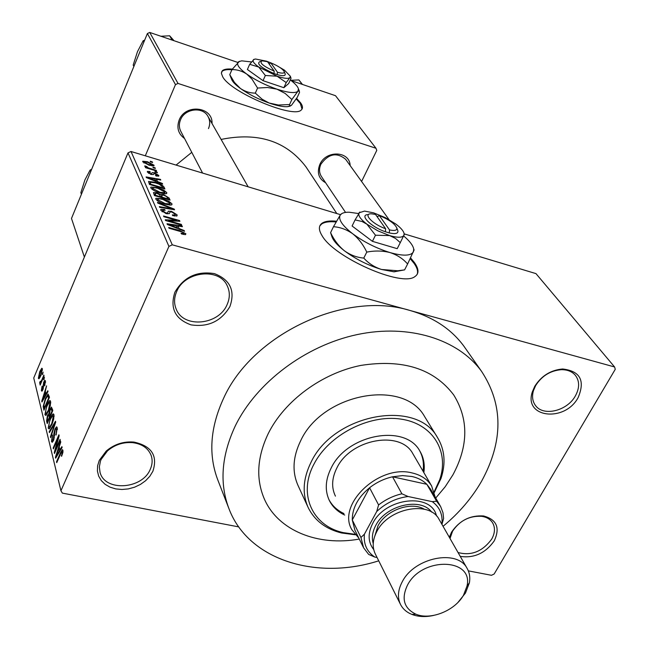 <?xml version="1.0" encoding="UTF-8"?>
<svg xmlns="http://www.w3.org/2000/svg" width="649" height="649" viewBox="0 0 649 649"><rect width="100%" height="100%" fill="white"/><g stroke="black" fill="none" stroke-linecap="round" stroke-linejoin="round"><path stroke-width="0.97" d="M449.351 537.323L451.55 532.164C459.476 520.547 470.127 515.136 483.529 515.955C496.72 519.508 500.29 527.815 494.246 540.868C485.428 553.208 474.094 558.383 460.246 556.388M458.048 552.534C471.247 556.031 482.45 551.577 491.674 539.157C495.082 533.032 495.357 527.532 492.502 522.664C490.23 519.232 486.677 517.123 481.834 516.344C469.576 515.598 459.816 520.547 452.572 531.174L450.025 538.492M99.281 460.392L106.185 451.096C114.208 444.257 123.448 441.247 133.889 442.066C151.639 445.968 157.967 455.72 152.864 471.312L149.822 476.277L145.619 480.714L140.46 484.405L134.603 487.188L128.324 488.908L121.931 489.492L115.741 488.908L110.054 487.164L105.154 484.357L101.293 480.601L98.664 476.098L97.415 471.052L97.626 465.731L99.281 460.392M150.203 469.446C152.369 464.684 152.693 460.052 151.185 455.533C148.305 448.256 142.18 443.965 132.802 442.667C123.245 441.92 114.8 444.67 107.458 450.925L101.139 459.427L100.408 461.269L99.354 466.874L100.035 472.294C104.676 491.804 142.09 489.451 150.203 469.446M174.897 292.188C183.781 276.985 196.972 270.803 214.47 273.635C230.257 279.824 235.4 290.801 229.9 306.563C221.106 321.328 208.134 327.429 190.984 324.857C175.108 319.105 169.746 308.218 174.897 292.188M227.053 304.722C230.022 298.061 230.062 291.709 227.158 285.657C219.224 267.396 184.73 271.225 176.69 291.531C174.037 297.688 173.883 303.586 176.244 309.232C183.545 328.499 218.632 325.173 227.053 304.722M534.768 386.285C541.444 375.828 550.733 370.06 562.61 368.989C580.174 371.041 585.341 380.582 578.113 397.618C564.841 422.629 523.362 417.859 532.342 391.858L534.768 386.285M575.371 395.922C579.679 388.005 579.687 381.141 575.387 375.333C572.061 371.463 567.315 369.589 561.15 369.703C550.279 370.684 541.793 375.958 535.676 385.53L533.454 390.625C531.807 396.393 532.472 401.333 535.457 405.438C543.237 416.796 567.202 411.004 575.371 395.922M232.31 69.127C227.28 68.672 223.946 69.224 222.291 70.782L221.374 73.313L222.696 76.809C230.939 92.62 294.37 119.116 301.363 109.859C303.067 108.31 302.815 105.974 300.609 102.85L296.569 98.388M302.028 109.089L300.309 103.491L296.204 98.964M231.904 69.767C226.939 69.329 223.645 69.889 222.007 71.439L221.496 72.088M336.563 221.212C329.789 220.546 324.914 221.236 321.953 223.288C318.562 225.828 318.554 229.884 321.936 235.465C333.764 257.369 401.82 287.369 414.865 276.604C419.14 273.773 418.994 269.084 414.427 262.553L410.566 257.904M417.12 274.454C418.264 271.55 417.242 267.834 414.038 263.307L410.192 258.675M336.133 221.966C329.384 221.309 324.541 222.007 321.579 224.059L319.803 225.982M325.628 182.767C318.643 178.743 316.712 172.634 319.843 164.432C325.96 149.87 349.795 150.884 350.152 165.576M389.011 219.613L345.666 159.329C336.863 152.036 328.613 153.643 320.922 164.165C318.902 168.756 319.105 172.926 321.539 176.69M184.543 138.505C178.232 133.864 176.447 127.691 179.189 119.976C185.379 103.483 213.002 106.614 212.02 123.505M208.475 128.599C210.26 124.267 210.073 120.17 207.915 116.309C202.658 106.331 184.803 108.537 180.544 119.765C178.864 123.894 178.986 127.821 180.909 131.536M452.913 474.857C468.481 445.831 468.74 419.173 453.675 394.892C433.735 368.681 402.761 358.856 360.755 365.436C321.709 373.272 284.465 400.855 268.248 433.573C257.093 457.091 255.771 478.848 264.281 498.838C277.991 530.655 318.051 546.555 359.295 539.068C318.051 546.555 277.991 530.655 264.281 498.838C255.771 478.848 257.093 457.091 268.248 433.573C284.465 400.855 321.709 373.272 360.755 365.436C402.761 358.856 433.735 368.681 453.675 394.892C468.74 419.173 468.481 445.831 452.913 474.857L445.141 486.823L435.722 498.051L445.141 486.823L452.913 474.857M443.048 526.307C459.038 513.083 471.872 498.067 481.558 481.266C503.389 441.361 503.397 404.733 481.582 371.39C458.202 339.216 409.04 323.575 357.128 334.592C305.257 345.617 256.185 382.74 235.165 426.174C221.204 456.247 219.281 484.13 229.389 509.806C249.167 560.249 316.509 580.685 378.732 560.825M468.335 570.869L491.471 575.298L494.157 574.008L615.26 369.305L614.595 366.969L409.957 310.457C345.3 290.403 252.112 334.146 223.443 398.624C209.96 428.145 208.215 455.598 218.202 480.99L228.489 507.477M238.759 526.899L62.377 493.118L60.941 490.758L168.927 246.401L128.007 152.88L131.009 151.493L172.285 244.827L168.927 246.401M154.032 165.203L154 165.787L149.189 165.268L142.723 161.812L142.764 161.244L147.477 161.731L154.032 165.203L153.724 165.941M156.255 170.338L156.547 170.979L145.554 167.702L145.262 167.069L147.023 167.588L144.768 165.957L146.698 166.469L148.264 167.856L156.255 170.338L156.044 170.825M158.786 175.433L158.77 176.082L155.971 175.952L155.468 175.246L157.188 174.914L154.154 173.413L153.464 174.549L151.176 174.451L147.347 172.058L147.38 171.417L149.838 171.506L150.325 172.212L148.921 172.504L150.649 173.737L151.533 173.762L152.101 172.61L154.503 172.812L158.786 175.433L158.437 176.236M163.994 187.026L164.903 188.981L149.448 184.454L148.556 181.46L155.079 182.239C159.362 183.351 162.331 184.949 163.994 187.026L163.345 188.526M169.081 197.986L170.07 200.111L154.421 195.568L153.456 192.558L156.563 192.712L160.173 194.4L163.564 194.586L169.081 197.986L168.375 199.616M174.248 209.1L174.565 209.789L159.686 207.339L159.362 206.609L172.585 208.962L157.788 203.096L157.464 202.358L174.248 209.1L173.989 209.692M181.331 224.367L181.671 225.098L165.592 220.546L165.244 219.768L176.723 220.36L163.873 216.709L163.556 215.987L179.554 220.538L179.911 221.309L168.489 220.733L181.331 224.367L181.079 224.935M185.281 234.638L181.59 233.989L181.03 233.186L183.951 233.551L182.393 232.082L169.032 228.229L168.699 227.491L179.708 230.582L185.882 233.786L185.281 234.638M614.595 366.969L535.977 273.618L404.213 233.883M340.522 214.673L131.009 151.493M465.706 348.781L463.873 346.16C451.282 329.084 433.313 317.183 409.957 310.457L172.285 244.827M184.186 230.525L184.543 231.304L167.361 224.497L167.012 223.727L182.053 225.933L182.41 226.704L177.915 225.982L179.083 228.529L184.186 230.525L183.951 231.06M177.08 214.835L177.031 215.874L172.821 215.671L172.285 214.9L175.133 214.997L175.206 214.243L171.831 212.028L169.997 211.98L169.267 213.708L166.12 213.586L160.83 210.3L160.895 209.359L164.627 209.522L165.154 210.292L162.721 210.162L162.688 210.811L165.852 212.88L167.653 213.002L168.31 211.185L171.474 211.306L177.08 214.835L176.52 216.109M170.436 205.1L165.357 204.232C160.952 203.088 157.788 201.393 155.849 199.154L155.947 198.253L162.729 198.829L168.659 201.141L171.969 203.81L171.88 204.743L170.436 205.1M165.219 193.816L160.206 192.931C155.857 191.788 152.734 190.125 150.828 187.934L150.917 187.082L157.65 187.683L163.499 189.97L166.752 192.583L166.671 193.475L165.219 193.816M162.339 183.448L162.656 184.138L146.398 177.615L146.09 176.926L160.441 179.359L160.757 180.049L156.466 179.262L157.504 181.533L162.339 183.448L162.128 183.927M157.099 172.163L157.399 172.804L155.241 172.163L154.941 171.523L157.099 172.163L156.888 172.65M155.07 167.799L155.371 168.432L153.221 167.791L152.929 167.158L155.07 167.799L154.868 168.286M152.328 161.877L152.612 162.501L150.479 161.861L150.195 161.236L152.328 161.877L152.126 162.355M42.323 373.897L43.094 372.08L42.518 374.651L42.323 373.897L42.793 373.994M41.836 379.908L43.856 375.106L44.051 375.868L40.149 385.125L40.579 382.886L39.849 383.778L39.694 382.391L40.303 381.296L40.562 382.18L41.836 379.908L42.299 380.014M43.637 379.105L44.408 377.288L43.824 379.876L43.637 379.105L44.108 379.211M43.702 382.091L44.895 380.338L45.438 380.947L44.651 385.822L44.862 382.22L44.554 381.839L43.994 382.626L42.931 389.7L41.901 391.201L41.382 390.601L42.055 386.163L41.934 389.246L42.25 389.684L42.656 389.116L43.702 382.091L44.205 382.204M45.998 393.911L47.799 390.739L48.01 391.566L41.958 402.007L41.755 401.179L46.574 385.871L45.316 391.193L45.998 393.911L46.574 394.032M50.598 401.374L50.306 405.722L48.602 410.971L45.746 415.433L44.927 414.646L46.996 404.919L49.17 401.066L49.811 400.603L50.598 401.374L49.17 401.066M53.964 414.719L53.68 419.149L51.944 424.462L49.064 428.932L48.204 428.113L50.297 418.24L52.512 414.37L53.137 413.924L53.964 414.719M62.929 450.244L62.864 452.572L61.582 456.336L62.231 451.769L61.55 451.834L56.739 462.664L56.52 461.772L60.471 452.726L62.345 449.635L62.929 450.244M60.941 490.758L33.74 377.986L128.007 152.88M59.968 449.862L61.898 446.626L62.126 447.542L55.652 458.202L55.425 457.277L60.527 441.19L60.755 442.099L59.213 446.837L59.968 449.862L60.633 450M55.441 449.976L60.057 439.341L60.276 440.2L54.5 453.489L54.273 452.556L57.988 438.286L53.38 448.897L53.169 448.029L58.913 434.798L59.148 435.714L55.441 449.976L55.984 450.082M54.954 429.005L56.447 426.896L57.266 427.805L56.041 435.073L56.577 429.273L56.025 428.624L55.173 429.816L53.616 440.298L52.212 442.294L51.458 441.474L52.528 434.992L52.115 439.908L52.618 440.533L53.421 439.397L53.916 433.418L54.954 429.005L55.53 429.119M49.202 431.723L55.498 421.242L55.7 422.061L50.654 437.686L50.435 436.809L54.946 423.237L49.413 432.599L49.202 431.723L49.851 431.861M49.908 409.389L51.458 407.077L52.796 410.557L47.215 423.578L46.59 421.031L47.442 415.53L48.821 413.689L49.908 409.389L50.435 409.503M45.357 398.527L48.107 394.057L49.462 397.326L43.962 410.225L43.207 406.485L45.357 398.527L45.852 398.632M39.792 371.512L41.828 368.21L42.363 368.737L40.879 375.617L38.883 378.805L38.356 378.278L39.792 371.512L40.254 371.617M361.59 181.477L376.769 150.398L375.982 148.264L335.517 95.703L291.206 80.614M237.753 62.418L149.741 32.45L178.013 83.437L175.473 84.613L147.388 33.529L149.741 32.45M375.982 148.264L178.013 83.437M84.378 257.061L71.487 218.445L147.388 33.529M145.295 155.801L175.473 84.613M307.139 168.643L305.979 166.882C286.355 141.068 258.067 131.917 221.114 139.43M191.771 152.353L176.074 165.081M61.833 455.736L61.282 455.622M62.977 451.923L62.231 451.769M57.071 461.885L56.52 461.772M56.13 457.423L55.425 457.277M57.323 454.186L59.213 451.128L58.605 448.694L56.122 456.296L57.323 454.186L58.012 454.324M59.87 451.258L59.213 451.128M56.739 456.417L56.122 456.296M59.732 448.921L58.605 448.694M54.857 452.678L54.273 452.556M58.451 438.383L57.988 438.286M53.713 448.143L53.169 448.029M56.268 434.506L55.749 434.4M57.42 429.451L56.577 429.273M52.82 441.758L51.458 441.474M53.924 439.503L53.421 439.397M54.386 437.888L53.94 437.791M54.589 433.556L53.916 433.418M50.906 436.907L50.435 436.809M49.738 428.437L48.204 428.113M50.817 418.354L50.297 418.24M53.956 414.679L52.512 414.37M48.862 426.588L49.502 427.204L51.75 423.61L53.307 416.26L52.674 415.676L50.484 419.108L49.308 422.402L48.862 426.588M52.261 423.716L51.75 423.61M54.086 416.423L53.307 416.26M48.164 421.363L46.59 421.031M47.961 415.636L47.442 415.53M49.494 413.835L48.821 413.689M47.661 421.242L49.324 417.364L48.456 415.027L47.726 416.131L47.312 419.814L48.172 421.347M49.835 417.469L49.324 417.364M49.859 415.344L48.683 415.092L49.851 415.328M49.981 415.839L51.936 411.271L51.222 408.862L50.111 410.192L49.584 414.232L50.484 415.952M52.447 411.377L51.936 411.271M52.439 409.13L51.222 408.862M52.601 409.779L51.506 409.543M46.387 414.962L44.927 414.646M47.499 405.025L46.996 404.919M45.568 413.137L46.176 413.729L48.407 410.144L49.949 402.899L49.34 402.339L47.174 405.755L46.014 409.016L45.568 413.137M48.902 410.249L48.407 410.144M50.711 403.061L49.949 402.899M44.1 406.68L43.207 406.485M44.408 407.921L48.618 398.04L47.653 395.768L45.544 399.33L43.889 405.114L44.408 407.921L44.895 408.026M49.105 398.145L48.618 398.04M49.34 396.847L48.253 396.612M42.363 401.309L41.755 401.179M43.524 398.145L45.292 395.144L44.749 392.961L42.412 400.206L43.524 398.145L44.124 398.275M45.86 395.273L45.292 395.144M42.939 400.319L42.412 400.206M45.819 393.197L44.749 392.961M44.83 385.311L44.383 385.214M45.519 382.366L44.862 382.22M42.339 390.812L41.382 390.601M43.118 389.213L42.656 389.116M43.426 388.207L42.923 388.094M40.425 384.459L39.954 384.354M41.049 382.991L40.579 382.886M41.163 382.715L39.694 382.391M41.552 381.782L41.001 381.653M39.321 378.489L38.356 378.278M38.908 376.98L39.216 377.272L40.684 374.862L41.504 369.752L40.019 372.177L38.908 376.98M41.138 374.968L40.684 374.862M42.42 370.173L41.804 370.035M185.517 234.613L185.882 233.786M181.761 226.598L182.053 225.933M176.901 228.278L177.915 225.982M178.856 229.048L179.083 228.529M172.066 225.738L177.08 227.75L176.147 225.698L168.854 224.53L172.066 225.738L171.831 226.266M176.861 228.261L177.08 227.75M168.643 225.008L168.854 224.53M176.382 221.131L176.723 220.36M179.221 221.277L179.554 220.538M168.237 221.301L168.489 220.733M164.375 210.114L164.627 209.522M162.25 211.825L162.688 210.811M165.617 213.432L165.852 212.88M167.069 213.813L167.377 213.123M171.222 211.882L171.474 211.306M172.374 209.432L172.585 208.962M162.493 199.365L162.729 198.829M168.407 201.717L168.659 201.141M171.466 204.962L171.969 203.81M157.691 199.681L165.065 203.543L170.079 203.964L170.135 203.291L162.996 199.503L159.581 198.772L157.772 199.016L157.261 200.679M164.83 204.078L165.065 203.543M156.328 193.272L156.563 192.712M159.857 195.122L160.173 194.4M163.329 195.122L163.564 194.586M155.955 195.414L160.636 196.777L159.573 194.732L157.131 193.467L155.265 193.337L155.728 195.949M160.4 197.304L160.636 196.777M162.461 197.304L167.929 198.894L166.736 196.679L163.889 195.268L161.763 195.13L162.234 197.831M167.702 199.421L167.929 198.894M161.163 197.523L161.844 195.957M157.423 188.202L157.65 187.683M163.256 190.53L163.499 189.97M166.274 193.678L166.752 192.583M152.653 188.461L159.922 192.266L164.895 192.696L164.943 192.063L157.902 188.34L154.527 187.593L152.726 187.829L152.231 189.427M159.695 192.777L159.922 192.266M154.86 182.75L155.079 182.239M150.966 184.316L162.794 187.788L162.242 186.588L159.232 184.259L155.362 182.888L150.341 182.255L150.746 184.827M162.575 188.299L162.794 187.788M149.83 184.559L150.438 183.14M149.416 184.381L150.26 182.418M160.189 179.943L160.441 179.359M155.59 181.306L156.466 179.262M157.309 181.996L157.504 181.533M150.868 178.856L155.614 180.787L154.778 178.962L147.818 177.696L150.868 178.856L150.665 179.327M155.419 181.233L155.614 180.787M147.639 178.118L147.818 177.696M149.603 172.066L149.838 171.506M148.58 173.307L148.921 172.504M150.446 174.216L150.649 173.737M151.193 174.459L151.477 173.802M154.259 173.397L154.503 172.812M146.812 168.075L147.023 167.588M144.808 166.371L145.043 165.82M146.35 167.288L146.698 166.469M146.504 167.361L146.706 166.874M148.021 168.44L148.264 167.856M150.357 169.129L150.568 168.643M147.266 162.218L147.477 161.731M144.297 162.299L148.897 164.635L152.442 165.073L147.867 162.388L144.321 161.95L143.981 163.045M148.694 165.114L148.897 164.635M423.846 472.586C425.022 464.643 423.692 457.48 419.854 451.087C405.374 423.505 347.069 434.157 331.177 468.01C325.279 479.854 324.703 490.758 329.449 500.704C332.694 507.015 337.772 511.793 344.684 515.046M328.889 499.527C332.142 505.685 337.172 510.365 343.954 513.554M434.189 491.739L439.706 479.741C449.611 451.339 432.632 423.44 400.538 419.043C368.591 414.313 328.629 435.154 313.897 464.262C297.761 494.351 312.51 526.014 343.345 532.626L354.889 534.289M355.311 534.784L341.536 532.983C325.912 529.089 314.862 520.758 308.389 508.005C302.02 494.084 302.896 478.857 311.009 462.323C333.318 414.054 416.26 398.518 437.321 437.239C444.776 449.465 446.009 463.175 441.028 478.378L434.368 492.372M425.436 417.915L424.641 416.626C403.719 378.237 322.334 393.205 300.641 440.809C292.731 457.123 291.945 472.18 298.264 485.987L307.829 506.788M335.436 496.144C331.29 487.561 331.769 478.167 336.872 467.945C350.541 438.943 400.498 429.906 412.829 453.675L413.275 454.438M423.01 471.15C424.113 463.727 423.01 456.953 419.692 450.836M430.774 489.524L426.831 484.292C422.994 480.471 418.053 477.883 412.001 476.512L402.567 475.595L392.523 476.796C384.135 478.719 376.485 482.369 369.581 487.756C357.964 497.402 352.204 508.135 352.277 519.954L354.922 530.184L363.221 547.05M358.832 538.126L351.855 529.689C336.571 504.484 379.227 463.954 412.253 472.975C421.055 475.036 427.513 479.351 431.609 485.914L435.195 497.15M441.864 524.23C442.959 514.722 439.771 507.202 432.299 501.661L436.623 501.206L426.831 484.292L392.523 476.796L401.893 493.8L408.099 496.509C396.166 498.075 385.709 503.08 376.712 511.526L364.405 534.184C363.416 544.057 366.872 551.674 374.757 557.053L377.061 557.491M376.712 511.526L378.594 504.946L369.581 487.756L352.277 519.954L360.933 537.469L364.405 534.184M432.299 501.661L408.099 496.509M374.757 557.053L368.656 554.416L363.57 547.764L360.933 537.469M436.623 501.206L440.639 506.544L442.975 512.694L443.608 518.462L441.937 524.36M378.594 504.946C385.611 499.487 393.383 495.771 401.893 493.8M407.572 584.96C401.082 598.548 403.848 608.291 415.871 614.189C430.498 620.501 454.892 610.733 463.516 595.19L466.972 586.144C473.924 558.01 422.191 556.428 407.572 584.96M433.54 615.447C425.476 617.199 418.256 616.85 411.864 614.4C406.728 612.323 402.997 609.095 400.652 604.714C397.229 597.753 397.821 589.99 402.429 581.439C414.703 557.41 457.285 548.981 467.045 568.273C469.551 572.564 470.33 577.423 469.381 582.834L465.479 593.024L458.113 602.248M431.707 512.134C420.803 496.915 385.871 505.044 375.779 525.39C372.404 531.766 371.553 537.802 373.232 543.513M373.727 549.598C367.959 542.215 367.634 533.47 372.745 523.337C385.376 497.483 431.496 492.453 436.485 515.914M374.903 535.75L377.986 525.836C385.977 510.106 411.158 501.133 424.324 509.23M400.352 604.114L375.43 554.222C372.047 547.35 372.534 539.749 376.882 531.426C388.443 508.029 429.387 500.282 439.049 519.305L439.397 519.914M90.73 171.571L90.138 170.022L91.631 169.365M81.417 194.246L80.857 192.664L84.93 179.87L90.138 170.022M302.118 84.329L298.889 79.932L302.483 84.459M290.784 80.298L298.889 79.932M172.155 40.084L169.657 35.792L174.021 40.717M160.879 36.247L169.657 35.792M143.875 42.08L143.161 40.749L144.67 40.149M133.881 66.449L133.183 65.07L137.483 51.644L143.161 40.749M385.62 228.732C372.429 224.221 362.183 213.123 371.666 213.837L375.503 214.421L385.62 228.732L385.384 231.758L389.278 232.926C395.257 234.248 398.145 233.591 397.942 230.963L397.407 229.568M368.445 214.608C358.629 214.405 370.766 226.882 385.384 231.758M359.846 212.012L355.084 219.914L362.012 221.479L366.896 224.173L375.479 235.222L389.627 235.587L395.525 238.434L400.287 242.621L404.376 234.305M400.287 242.621L397.212 248.672L372.421 241.339L352.091 225.998L355.084 219.914M375.479 235.222L372.421 241.339M358.621 213.553L349.203 212.223C344.611 212.134 341.634 213.067 340.263 215.022C338.024 219.257 342.177 225.511 352.715 233.786C364.032 242.109 376.501 248.38 390.114 252.599C403.264 256.225 411.036 255.957 413.445 251.788L413.713 248.989C412.967 245.322 409.608 240.966 403.621 235.92M341.755 213.626L340.263 215.022L333.481 226.712C340.246 227.174 346.663 229.535 352.715 233.786C358.475 238.451 363.164 244.551 366.782 252.088C375.017 250.53 382.788 250.701 390.114 252.599C397.212 254.952 403.045 258.748 407.613 263.997L414.078 249.938M407.613 263.997L404.578 269.895L397.732 270.771L381.563 269.481C374.473 267.193 368.543 263.397 363.781 258.083C356.82 257.491 350.338 255.041 344.351 250.749C338.656 246.06 334.065 240.033 330.584 232.667L331.688 235.976C332.913 240.187 337.131 245.111 344.351 250.749C355.571 259.105 367.975 265.352 381.563 269.481L394.057 271.834L403.532 270.065M333.481 226.712L330.584 232.667M366.782 252.088L363.781 258.083M366.896 224.173L377.75 230.793L389.627 235.587C397.618 237.85 402.38 237.761 403.913 235.319L404.108 233.608C403.524 230.922 400.717 227.702 395.679 223.937L385.092 217.512L373.556 212.831L364.503 211.095L359.067 212.799C357.826 215.387 360.438 219.175 366.896 224.173M389.278 232.926L389.514 229.908L379.341 215.598L377.653 216.506L376.745 216.182M389.514 229.908C394.592 230.995 397.042 230.411 396.872 228.156C394.949 223.759 389.108 219.573 379.341 215.598M377.329 217.001L377.613 216.442M274.202 71.147C262.934 66.02 258.91 62.58 262.139 60.828L267.534 61.712L274.202 71.147L273.975 73.556L277.228 74.627C282.769 76.176 285.438 75.998 285.236 74.108L285.025 73.564M260.793 61.306L259.933 61.606C256.241 63.667 260.906 67.634 273.951 73.515M286.209 82.569L289.892 77.677L290.793 77.442L290.995 78.424L288.691 83.494L283.873 87.704L286.209 82.569L277.091 76.201C283.832 78.415 288.099 78.91 289.892 77.677L290.298 76.184L284.449 70.149L276.117 65.257M254.108 59.278L249.67 64.324L247.391 69.484L263.023 80.671L283.873 87.704M249.67 64.324L258.74 67.042L265.344 75.495L263.023 80.671M265.344 75.495L277.091 76.201L258.74 67.042C253.8 63.424 252.08 60.925 253.589 59.554L255.479 59.002L266.488 61.184L271.347 63.05M251.406 61.931L241.679 60.836L238.564 61.752C235.968 64 238.702 68.113 246.758 74.091C255.479 80.176 265.538 85.206 276.928 89.164C288.01 92.75 294.987 93.472 297.842 91.347L298.451 88.872C297.769 86.479 295.052 83.502 290.306 79.932M239.432 61.298L231.977 69.589C237.185 69.524 242.109 71.025 246.758 74.091L252.007 79.137L257.58 88.053L267.493 87.493L276.928 89.164L285.146 93.424L291.88 99.516L297.842 91.347L299.246 90.86L299.53 92.393L297.274 97.293L291.393 105.414L289.819 105.868L289.584 104.53L278.437 105.033L269.173 103.029L262.188 99.265L255.3 93.132C249.979 93.115 245.014 91.558 240.406 88.459L234.451 82.431L229.77 74.635L231.515 79.073C232.391 81.62 235.36 84.751 240.406 88.459C249.062 94.576 259.081 99.589 270.446 103.491C277.667 105.844 283.313 106.907 287.402 106.696L290.281 106.103M291.88 99.516L289.584 104.53M231.977 69.589L229.77 74.635M257.58 88.053L255.3 93.132M277.228 74.627L277.48 72.266L270.771 62.823L269.554 63.789L268.8 63.497M277.48 72.266C282.21 73.564 284.481 73.394 284.303 71.771C282.834 68.972 278.324 65.995 270.771 62.823M269.311 64.227L269.522 63.748M61.038 452.84L60.471 452.726M54.646 435.706L53.989 435.568M50.403 416.139L48.951 415.822M44.789 408.278L43.418 407.986M43.645 386.845L42.923 386.682M179.457 231.158L179.708 230.582M170.006 209.035L170.225 208.524M154.795 195.673L155.419 194.229M153.626 174.346L153.837 173.859M481.834 516.344L483.529 515.955M107.458 450.925L106.185 451.096M132.802 442.667L133.889 442.066M561.15 369.703L562.61 368.989M222.007 71.439L222.291 70.782M321.579 224.059L321.953 223.288M336.807 213.553L305.979 166.882M481.582 371.39L463.873 346.16M263.526 497.053L264.281 498.838M99.922 471.872L100.035 472.294M175.976 308.583L176.244 309.232M62.117 451.517L63.002 451.696M56.309 428.681L57.42 428.916M52.618 440.533L53.429 440.703M56.447 426.896L56.893 426.993M53.137 413.924L53.632 414.03M49.502 427.204L50.484 427.415M53.08 415.766L54.102 415.985M48.691 413.713L49.502 413.892M49.811 400.603L50.273 400.709M46.176 413.729L47.134 413.94M49.73 402.421L50.727 402.64M47.904 395.825L49.154 396.093M44.7 381.872L45.544 382.058M42.25 389.684L42.883 389.822M40.562 382.18L41.317 382.35M39.216 377.272L40.019 377.45M41.682 369.8L42.436 369.971M183.951 233.551L183.545 234.467M175.133 214.997L174.654 216.085M169.697 212.645L169.219 213.748M160.895 209.359L160.709 209.797M162.591 210.446L162.055 211.688M167.653 213.002L167.28 213.854M168.31 211.185L167.977 211.947M155.947 198.253L155.744 198.724M157.61 199.389L157.107 200.557M170.079 203.964L169.592 205.076M160.246 194.319L159.881 195.162M155.2 193.491L154.365 195.43M161.674 195.349L160.774 197.41M150.917 187.082L150.73 187.52M152.58 188.178L152.085 189.321M164.895 192.696L164.424 193.791M157.18 175.319L156.831 176.139M148.872 172.293L148.467 173.234M151.533 173.762L151.233 174.467M152.101 172.61L151.298 174.492M144.248 162.128L143.883 162.988M152.442 165.073L152.069 165.957M533.454 390.625L532.342 391.858M450.893 534.833L449.716 536.163M329.035 499.844L329.449 500.704M439.706 479.741L441.028 478.378M437.321 437.239L424.641 416.626M343.345 532.626L341.536 532.983M321.344 176.398L345.544 212.41M248.153 186.823L207.915 116.309M202.602 173.08L180.714 131.163M431.609 485.914L412.829 453.675M430.352 488.786L440.168 505.725M415.871 614.189L411.864 614.4M439.049 519.305L467.045 568.273M466.972 586.144L469.381 582.834M413.713 248.989L414.143 250.116M394.057 271.834L397.732 270.771M404.108 233.608L404.384 234.338M396.872 228.156L397.942 230.963M298.451 88.872L299.246 90.86M287.402 106.696L289.819 105.868M290.298 76.184L290.793 77.442M284.303 71.771L285.236 74.108"/></g></svg>
